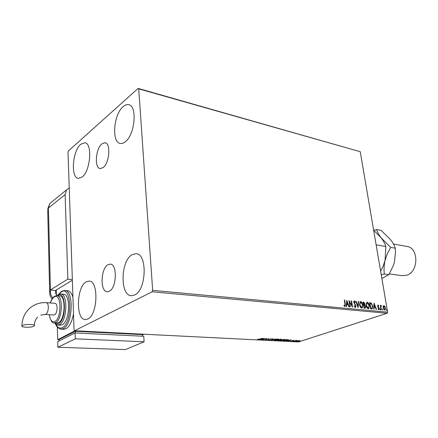 <?xml version="1.0" encoding="UTF-8"?>
<svg xmlns="http://www.w3.org/2000/svg" width="438" height="438" viewBox="0 0 438 438"><rect width="100%" height="100%" fill="white"/><g stroke="black" fill="none" stroke-linecap="round" stroke-linejoin="round"><path stroke-width="0.66" d="M109.297 291.265C116.738 287.947 117.526 263.961 110.256 264.109L107.967 264.694C100.641 268.412 99.957 291.845 107.255 291.757L109.297 291.265M103.111 167.617C109.462 163.171 111.017 143.138 105.076 142.733L101.923 143.834C95.643 148.608 94.225 168.165 100.165 168.597L103.111 167.617M80.751 144.261L84.857 142.739C92.714 143.171 90.502 171.077 82.065 177.061L78.342 178.354C70.48 177.855 72.451 150.864 80.751 144.261M132.172 254.653L136.026 253.706C147.595 253.575 146.511 290.055 134.636 294.988L131.4 295.71C119.749 295.743 120.57 260.511 132.172 254.653M86.264 281.815L89.062 281.092C98.889 280.643 97.833 314.906 87.759 319.023L85.41 319.57C75.528 319.882 76.415 286.704 86.264 281.815M123.138 106.642C125.038 104.972 126.872 104.321 128.63 104.687C137.581 105.596 135.003 134.811 125.284 141.786C123.538 143.188 121.879 143.741 120.297 143.45C111.34 142.52 113.579 114.329 123.138 106.642M383.195 306.299L383.94 305.653L384.925 306.469L385.506 308.078L385.024 310.219L383.151 307.848L383.195 306.299M381.044 309.836L380.293 305.363L380.731 306.053L381.044 305.39L381.438 305.549L380.912 306.83L381.372 309.869L381.044 309.836M378.027 305.056L378.766 305.757L378.64 306.124L378.065 305.62L377.928 306.178L379.215 308.462L378.93 309.671L377.972 309.02L378.093 308.62L378.717 309.124L378.897 308.456L377.824 306.874L377.764 305.149M371.588 308.938L370.581 308.839L369.573 302.647L371.287 303.041L372.743 306.08L372.201 308.867L371.588 308.938M364.098 308.226L363.091 301.985L363.715 302.045L364.969 303.693L364.772 304.974L365.725 306.633L365.303 308.264L364.098 308.226M358.136 307.657L355.711 301.229L356.083 301.267L357.923 306.14L358.251 301.486L358.623 301.525L358.136 307.657M350.28 306.912L349.935 306.879L348.949 300.534L351.949 305.483L351.216 300.764L351.566 300.802L352.546 307.131L349.551 302.193L350.28 306.912M344.974 304.3L344.323 300.063L344.679 300.096L345.336 304.399L345.1 306.518L343.852 305.735L343.956 305.259L344.854 305.883L344.974 304.3M152.659 290.361L138.737 88.854L138.129 88.41L68.388 150.951L68.01 152.145L74.055 330L74.537 330.75L152.123 291.785L152.659 290.361L387.619 312.174L360.255 151.723L138.737 88.854M346.732 300.309L349.234 306.814L348.851 306.775L348.068 304.689L346.781 304.569L346.628 306.567L346.239 306.529L346.732 300.309M355.322 307.553L354.096 306.074L354.326 305.779L355.191 306.901L355.651 305.888L353.734 302.313L354.079 300.961L355.338 302.078L355.13 302.434L354.265 301.59L354.074 302.319L356.001 305.932L355.322 307.553M359.521 304.728L360.25 301.645L360.677 301.579C361.903 302.083 362.648 303.233 362.916 305.029L362.188 308.095L361.75 308.16C360.534 307.651 359.795 306.507 359.521 304.728M366.069 305.374L366.781 302.308L367.192 302.247C368.402 302.746 369.141 303.89 369.409 305.669L368.697 308.719L368.276 308.779C367.077 308.275 366.343 307.142 366.069 305.374M374.036 303.101L376.477 309.403L376.122 309.365L375.355 307.35L374.151 307.23L374.041 309.168L373.68 309.135L374.036 303.101M379.943 309.305L380.129 308.817L380.37 309.83L379.943 309.305M382.429 309.54L382.615 309.058L382.85 310.066L382.429 309.54M386.453 309.923L386.634 309.442L386.869 310.449L386.453 309.923M298.481 340.676L300.205 340.737L299.526 341.092L296.537 341.328L298.481 340.676M293.405 341.295L296.132 340.403L297.205 340.474L293.405 341.295M293.964 340.271L292.546 340.972L290.772 341.071L293.964 340.271M284.109 340.824L283.123 340.775L286.852 339.538L288.5 339.822L287.542 340.304L284.092 340.676M276.761 340.457L280.479 339.204L281.585 339.368L279.69 340.195L276.761 340.457M270.93 340.162L273.235 338.826L271.85 339.861L276.093 338.974L270.93 340.162M263.26 339.773L266.616 338.481L266.069 339.549L269.173 338.618L265.472 339.883L266.003 338.826L263.243 339.642M259.63 339.1L262.433 338.262L259.937 339.132L257.407 339.346L259.63 339.1M74.537 330.75L298.524 341.952L387.093 313.263L152.123 291.785M264.442 338.371L262.236 339.724L261.864 339.702L262.586 339.275L261.333 339.209L259.318 339.576L264.442 338.371M268.061 340.052L267.875 339.729L269.649 339.74L270.323 338.979L272.283 338.87L270.679 338.99L269.983 339.757L268.061 340.052L267.93 339.724M274.604 339.631L278.229 339.05L278.858 339.308L274.347 340.37L273.728 340.107L274.604 339.631M281.026 339.959L284.629 339.384L285.248 339.636L280.742 340.693L280.139 340.441L281.026 339.959M291.243 339.762L288.91 341.071L289.321 340.633L286.162 340.928L291.243 339.762M292.655 341.158L293.329 341.109L292.655 341.158M295.103 341.284L295.776 341.235L295.103 341.284M299.066 341.481L299.734 341.432L299.066 341.481M138.129 88.41L360.255 151.723M387.619 312.174L387.093 313.263M263.577 338.574L261.858 339.083L263.577 338.678M266.419 338.547L266.069 339.549M266.047 339.351L265.62 339.499M270.405 339.154L269.95 339.434M278.705 339.116L278.316 339.056M274.226 340.041L273.843 339.981M274.927 339.532L274.204 339.806M274.232 340.036L274.719 340.244L278.349 339.39L274.938 339.647M281.212 339.242L281.158 339.598M279.69 340.195L279.959 339.844M280.774 339.368L279.236 339.751L280.818 339.581L281.076 339.45L280.753 339.22M279.022 339.888L277.473 340.342L279.356 340.178L279.641 340.025L279.001 339.702M285.089 339.445L284.7 339.39M280.638 340.37L280.254 340.31M284.005 340.107L284.738 339.718L284.262 339.51L280.638 340.364L284.005 340.107M288.303 339.647L287.963 339.817M286.791 339.68L283.829 340.665L287.219 340.288L287.974 339.904L286.78 339.56M289.567 340.501L290.367 340.063L288.658 340.457L289.567 340.501M292.776 340.54L292.546 340.972M296.986 341.18L296.964 341.492M299.209 341.082L299.734 340.802L299.455 340.682L296.997 341.262L299.209 341.082M344.345 300.189L344.679 300.096M344.41 300.194L345.067 304.492L344.92 306.562M343.89 305.576L344.487 305.784M344.219 305.883L344.733 305.899M346.688 300.851L348.916 306.786M346.365 306.54L346.781 304.569M346.995 301.842L346.562 304.021L347.816 304.027L346.995 301.842L346.83 303.928L347.816 304.027M349.042 301.12L351.681 305.576L351.949 305.483M351.238 300.89L351.566 300.802M351.298 300.895L352.19 306.649M349.995 306.885L349.283 302.286L349.551 302.193M354.128 306.031L354.922 306.994M353.986 301.015L354.304 300.922M354.035 301.021L355.338 302.078M354.134 301.662L354.074 302.319M353.805 302.417L354.408 303.156M354.139 303.249L354.933 303.824M354.665 303.917L355.733 306.025L356.001 305.932M355.733 306.025L355.393 307.553M355.76 301.355L356.083 301.267M355.815 301.36L357.654 306.233L357.923 306.14M358.24 301.607L358.623 301.525M358.355 301.618L357.961 307.202M360.189 301.678L360.677 301.579M360.408 301.673C361.635 302.176 362.379 303.326 362.648 305.122L362.916 305.029M362.648 305.122L361.98 308.155M360.523 302.313L360.189 302.368L359.593 304.848L361.366 307.607L361.788 307.514M362.576 304.996L360.792 302.22L360.458 302.275L359.861 304.755L361.64 307.514L361.985 307.465L362.576 304.996M361.366 307.607L361.64 307.514M363.113 302.105L364.969 303.693M364.701 303.786L364.772 304.974M364.504 305.067L365.725 306.633M365.451 306.726L365.111 308.308M364.449 307.744L365.122 307.618L365.385 306.605L364.679 305.439L363.956 305.291L364.06 307.706L364.931 307.657M363.759 304.766L364.405 304.634L364.635 303.665L363.535 302.658L363.584 304.744L364.213 304.678M363.584 304.744L364.027 304.673M363.535 302.658L363.852 304.651M364.06 307.706L364.717 307.651M363.956 305.291L364.328 307.618M366.715 302.346L367.192 302.247M366.924 302.34C368.134 302.839 368.873 303.983 369.141 305.762L369.409 305.669M369.141 305.762L368.489 308.774M366.913 302.976L366.135 305.494L367.893 308.232L368.303 308.138M369.075 305.636L367.307 302.882L366.989 302.932L366.403 305.401L368.161 308.138L368.495 308.089L369.075 305.636M369.59 302.767L371.287 303.041M371.019 303.134L372.475 306.173L372.743 306.08M372.475 306.173L371.988 308.927M370.006 303.315L370.811 308.237L372.032 308.199L372.41 306.047L371.21 303.605L369.738 303.408L370.543 308.33L371.763 308.286M374.003 303.676L376.165 309.37M373.778 309.146L374.151 307.23M374.304 304.591L373.921 306.704L375.109 306.704L374.304 304.591L374.189 306.611L375.109 306.704M377.759 305.149L378.766 305.757M377.797 305.708L377.66 306.272L377.928 306.178M377.66 306.272L378.071 306.595M377.802 306.688L378.996 307.761M378.722 307.848L379.215 308.462M378.947 308.555L378.755 309.693M377.989 308.965L378.618 309.14M379.965 308.949L380.485 309.354M380.217 309.447L380.2 309.797M380.315 305.483L380.617 305.395M380.348 305.483L380.458 306.14L380.731 306.053M380.94 305.472L381.438 305.549M381.17 305.642L381.126 305.927M380.863 306.014L380.638 306.923L380.912 306.83M380.638 306.923L381.082 309.841M382.451 309.19L382.971 309.595M382.697 309.682L382.681 310.033M383.557 305.74L383.94 305.653M383.672 305.74L384.925 306.469M384.657 306.556L385.237 308.171L385.506 308.078M385.237 308.171L384.838 310.263M383.732 306.288L383.206 307.974L384.356 309.803L384.657 309.715M385.188 308.051L383.83 306.228L383.474 307.887L384.624 309.715L385.188 308.051M386.469 309.578L386.984 309.978M386.716 310.066L386.699 310.416M72.341 279.559L67.835 279.126L50.266 290.044L50.803 294.665L52.697 298.059M69.22 187.847L66.549 189.862L65.131 194.554L67.835 279.126M50.266 290.044L55.538 290.487L55.626 293.805L56.453 293.876M55.538 290.487L72.363 280.183L56.349 289.994L56.502 295.617M22.371 325.554C24.818 323.95 35.708 324.169 34.388 325.773L33.934 326.157C31.459 327.728 20.674 327.531 21.944 325.916L22.371 325.554M45.278 314.462L45.941 314.287C47.457 313.066 48.251 310.668 48.328 307.093C48.191 304.388 47.539 302.915 46.39 302.68L55.117 303.32C56.288 303.556 56.945 305.018 57.099 307.706C56.929 312.037 55.911 314.473 54.033 315.015L45.278 314.462L40.767 315.163M50.348 302.97C51.41 299.669 52.795 297.446 54.498 296.302L56.83 295.623C63.362 295.223 62.497 319.62 55.812 322.51L54.312 322.888L57.044 323.041L58.555 322.664C65.262 319.784 66.105 295.447 59.552 295.842L56.907 295.628M60.466 325.188L62.245 324.772C69.96 321.525 70.896 293.75 63.368 294.205L60.751 293.991M63.784 329.272L65.974 328.763C69.5 326.628 72.013 321.656 73.507 313.854M72.943 297.287C71.629 293.126 69.773 290.914 67.375 290.662L64.802 290.438M74.991 330.772L57.685 339.702L58.999 339.757M75.002 331.019L143.648 334.44L142.383 334.982M142.459 336.203L142.361 334.605L75.467 331.292L58.993 339.527L59.031 340.939M57.34 327.016L57.685 339.702M75.528 332.99L75.467 331.292M144.118 341.777L143.763 336.269L75.068 332.968L57.734 341.585L57.887 347.246L125.377 349.59L144.118 341.777L75.27 338.831L75.068 332.968M75.27 338.831L57.887 347.246M402.079 275.705L406.798 275.212C418.881 271.626 418.794 247.519 406.798 246.43L393.472 244.037M373.636 230.174L381.186 237.916C383.557 241.037 385.106 243.911 385.834 246.539L376.138 244.847M385.834 246.539L385.073 260.347L383.157 266.151L380.638 271.248M381.235 274.725L384.318 274.024C383.787 269.671 384.038 265.11 385.073 260.347L387.4 253.591L390.723 247.393L381.186 237.916C378.821 234.79 377.315 232.003 376.669 229.545L373.751 230.279M376.669 229.545L381.18 230.415L390.532 239.635C392.913 242.729 394.49 245.581 395.262 248.182L395.481 252.337L394.463 261.82L393.335 265.592L388.878 274.664L381.876 278.48M395.262 248.182L390.723 247.393M388.878 274.664L384.318 274.024M370.898 308.363L371.172 308.27M65.131 194.554L48.437 208.045L50.419 289.94M66.549 189.862L49.866 203.473L47.682 209.019L48.437 208.045L49.866 203.473L52.062 201.688M50.31 291.85L49.669 292.513L47.704 209.922M52.144 298.886C50.496 297.079 49.669 294.955 49.669 292.513L49.686 293.192M58.517 294.462L61.55 291.319L64.693 290.432C74.115 289.852 72.938 324.657 63.264 328.626L61.156 329.135L63.86 329.272M55.993 324.465C57.706 327.744 59.814 328.801 62.327 327.624C73.009 322.883 71.684 284.552 61.298 291.96L58.851 294.309M56.951 295.634L58.068 294.725L60.663 293.98C68.164 293.526 67.206 321.366 59.519 324.618L57.811 325.045L60.526 325.193M54.794 322.915C55.938 324.087 57.203 324.323 58.582 323.616C66.926 319.817 65.968 289.622 57.811 295.371L57.373 295.666M49.319 314.714C50.206 320.309 52.056 322.571 54.87 321.503C62.054 318.174 61.276 291.993 54.241 296.948C52.713 297.928 51.449 299.937 50.441 302.976M128.936 104.77L128.63 104.687M371.977 308.226L371.703 308.319M46.39 302.68C39.727 302.286 33.934 304.361 29.001 308.91C24.391 313.509 22.042 319.176 21.944 325.916M34.383 325.379C34.443 321.985 35.533 319.247 37.657 317.172M49.22 314.708C50.567 320.649 52.264 323.375 54.312 322.888M54.367 322.888C55.955 324.585 57.104 325.303 57.811 325.045M55.697 324.262C56.754 327.942 61.413 329.721 61.156 329.135M402.319 275.737L389.333 273.909"/></g></svg>
